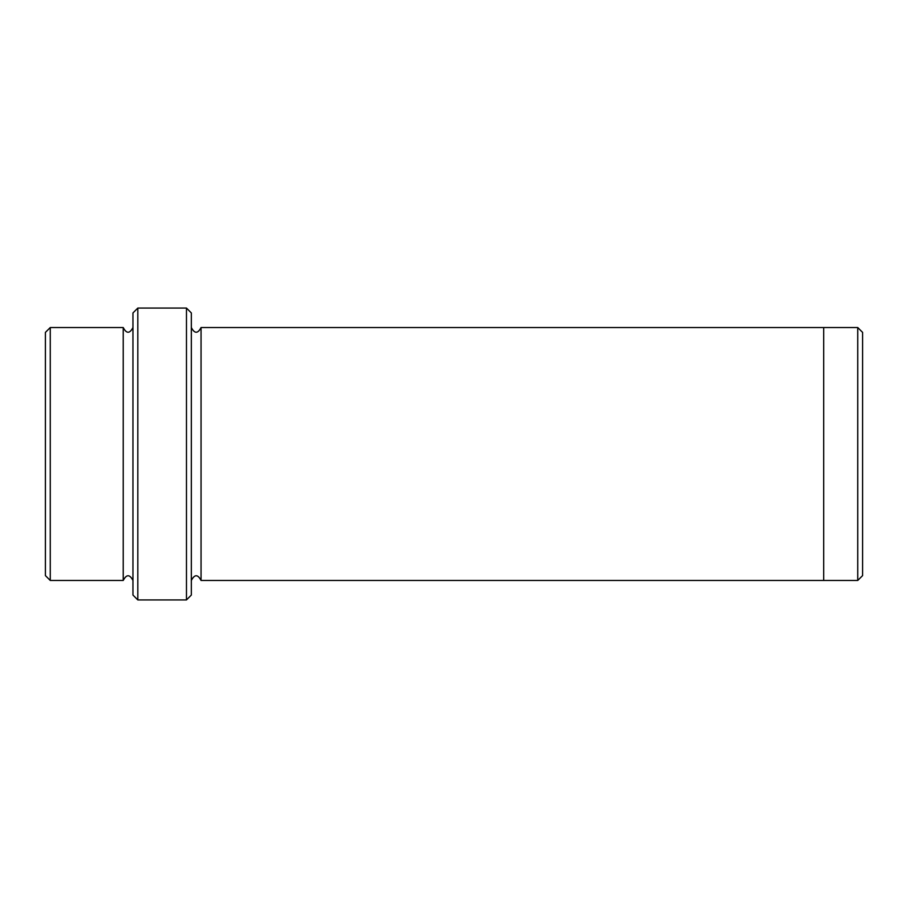 <?xml version="1.0" encoding="UTF-8"?>
<svg xmlns="http://www.w3.org/2000/svg" width="908" height="908" viewBox="0 0 908 908"><rect width="100%" height="100%" fill="white"/><g stroke="black" fill="none" stroke-linecap="round" stroke-linejoin="round"><path stroke-width="1.36" d="M50.269 327.538L50.269 580.462L45.4 575.604L45.4 332.396L50.269 327.538L123.227 327.538L123.227 580.462C126.473 574.197 129.719 574.197 132.954 580.462M186.469 308.073L191.327 312.931L191.327 595.069L186.469 599.927L186.469 308.073L137.823 308.073L137.823 599.927L186.469 599.927M137.823 599.927L132.954 595.069L132.954 312.931L137.823 308.073M857.731 327.538L862.6 332.396L862.6 575.604L857.731 580.462L857.731 327.538L823.681 327.538M201.054 454L201.054 327.527L823.681 327.527L823.681 580.473L201.054 580.473L201.054 454M132.954 327.538C129.719 333.804 126.473 333.804 123.227 327.538M50.269 580.462L123.227 580.462M823.681 580.462L857.731 580.462M201.054 327.527C197.819 333.804 194.573 333.804 191.327 327.527M191.327 580.473C194.573 574.197 197.819 574.197 201.054 580.473"/></g></svg>

